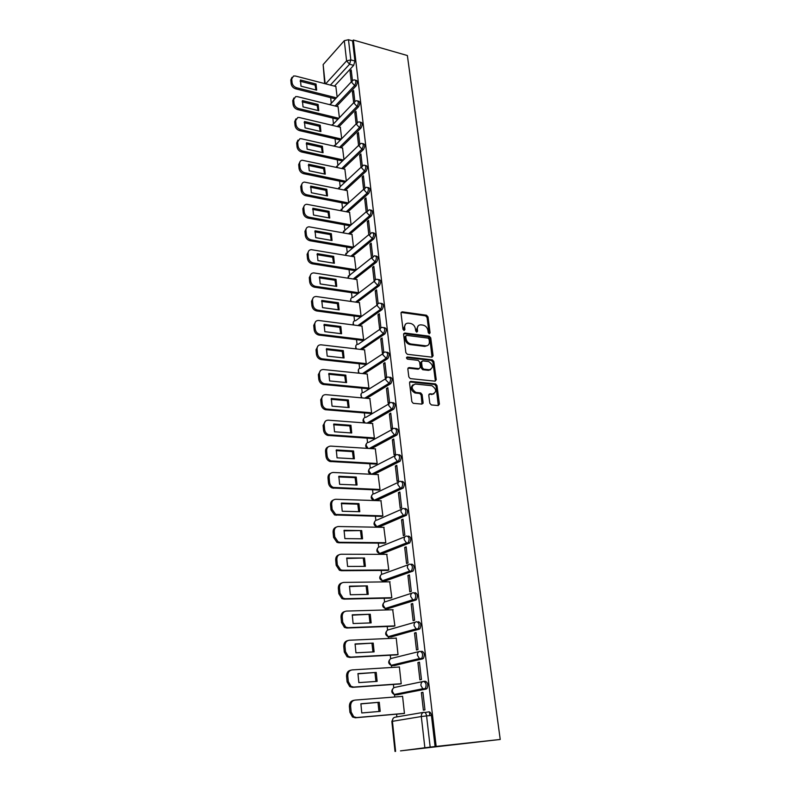 <?xml version="1.0" encoding="UTF-8"?>
<svg xmlns="http://www.w3.org/2000/svg" width="791" height="791" viewBox="0 0 791 791"><rect width="100%" height="100%" fill="white"/><g stroke="black" fill="none" stroke-linecap="round" stroke-linejoin="round"><path stroke-width="1.19" d="M429.295 333.762L430.086 332.833L428 316.904L426.478 315.223L402.184 311.812L401.017 313.127L402.985 329.293L404.082 330.49L404.913 329.54L404.656 327.444C404.557 324.518 405.823 323.094 408.433 323.163L410.529 323.44C413.179 324.112 414.81 325.922 415.433 328.868L415.69 330.954L416.758 332.131L417.589 331.202L417.332 329.115C417.223 326.208 418.449 324.794 421.03 324.854L423.086 325.131C425.696 325.793 427.318 327.593 427.951 330.519L428.218 332.586L429.295 333.762M429.157 333.743L427.081 317.517L425.558 315.836L401.096 312.425M403.993 330.47L403.746 328.057L404.656 327.444M416.669 332.121L416.412 329.718L417.332 329.115M429.8 403.232L431.372 404.943L438.263 405.556L439.42 404.102L436.998 385.593L435.584 383.922L410.737 381.391L409.54 382.834L411.834 401.62L413.228 403.311L421.929 404.102L423.116 402.629L422.107 394.61L420.703 392.929L415.848 392.415C411.152 388.856 410.954 386.057 415.285 384.03L431.955 385.731C436.632 389.212 436.859 391.99 432.637 394.056L429.938 393.799L428.771 395.243L429.8 403.232M500.228 739.456L436.167 746.417L353.359 40.015L407.375 55.528L500.228 739.456L400.493 750.867M431.955 357.166L433.092 355.792L430.749 337.856L429.246 336.175L404.804 333.031L403.608 334.385L405.842 352.588L407.316 354.289L431.955 357.166M433.844 361.546L436.236 379.759L435.09 381.173L410.252 378.602L408.818 376.911L407.84 368.972L409.036 367.558L419.111 368.655L420.278 367.251L419.625 362.051L418.162 360.36L407.523 359.144C406.258 358.234 406.188 357.512 407.335 356.978L432.39 359.865L433.844 361.546L432.904 362.11L435.287 380.313L436.236 379.759M424.955 712.513L428.851 711.851C430.166 711.87 431.036 713.077 431.441 715.46L426.576 715.904L430.175 747.09L400.503 750.886M330.668 97.649L331.251 103.166M332.843 118.077L333.426 123.534M335.058 138.801L335.641 144.199M337.312 159.822L337.876 165.161M339.586 181.159L340.15 186.429M341.9 202.803L342.463 208.013M344.253 224.763L344.807 229.904M346.636 247.059L347.18 252.131M349.058 269.691L349.592 274.685M351.511 292.66L352.035 297.584M354.002 315.985L354.526 320.83M356.533 339.665L357.048 344.431M359.104 363.722L359.608 368.398M361.714 388.144L362.209 392.731M364.374 412.961L364.849 417.46M367.064 438.165L367.538 442.565M369.802 463.773L370.267 468.074M372.591 489.797L373.036 493.999M375.418 516.246L375.854 520.34M376.526 526.618L376.585 527.202M378.286 543.13L378.711 547.115M379.393 553.453L379.482 554.333M381.213 570.459L381.618 574.325M382.31 580.742L382.439 581.919M384.179 598.233L384.584 601.991M387.639 608.754L415.848 600.043L386.572 608.783L385.257 608.477L385.435 609.96M387.204 626.492L387.59 630.12M388.292 636.725L388.48 638.485M390.27 655.215L390.645 658.715M391.367 665.439L391.585 667.485M393.394 684.442L393.76 687.804M394.482 694.646L394.739 696.99M396.578 714.164L396.864 716.903M436.167 746.417L430.175 747.09M353.359 40.015L352.578 40.885L354.941 61.036L353.676 65.356L334.455 86.13M325.665 83.856L346.587 60.877L344.293 40.687L323.143 64.585L325.16 83.727M344.293 40.687L348.485 39.708L350.818 59.898L349.553 64.229L330.401 85.082M352.578 40.885L348.485 39.708M324.666 83.599L323.143 64.585M354.823 101.208L353.587 90.481L352.4 91.707L353.765 92.063M339.379 117.493L338.064 106.726M357.255 122.368L355.99 111.333L354.793 112.54L356.168 112.876M341.653 138.356L340.298 127.242M359.727 143.833L358.422 132.493L357.225 133.679L358.6 133.995M343.966 159.515L342.562 148.065M362.238 165.626L360.904 153.968L359.678 155.125L361.072 155.431M346.31 180.991L344.866 169.185M364.789 187.744L363.415 175.77L362.179 176.897L363.573 177.194M348.683 202.773L347.209 190.611M367.38 210.208L365.956 197.898L364.72 198.996L366.114 199.273M351.105 224.881L349.573 212.364M370.01 233.009L368.547 220.353L367.291 221.421L368.705 221.688M352.143 234.462L309.004 226.799C306.918 227.007 305.899 228.233 305.949 230.468L306.354 234.719C306.859 237.429 308.431 239.149 311.071 239.861L353.528 247.197L351.985 234.433M372.67 256.165L371.177 243.163L369.901 244.201L371.325 244.449M354.595 256.857L311.367 249.669C309.152 249.827 308.065 251.093 308.104 253.456L308.51 257.767C309.034 260.516 310.616 262.246 313.266 262.938L355.999 269.78L354.417 256.828M375.389 279.688L373.846 266.32L372.561 267.328L373.985 267.556M357.077 279.589L313.78 272.905C311.427 273.004 310.27 274.299 310.299 276.791L310.715 281.171C311.239 283.969 312.831 285.689 315.5 286.362L358.501 292.719L356.899 279.569M378.138 303.576L376.556 289.842L375.25 290.811L376.694 291.029M359.598 302.676L316.232 296.506C313.74 296.536 312.514 297.861 312.524 300.501L312.939 304.94C313.473 307.778 315.085 309.508 317.764 310.151L361.052 315.995L359.411 302.646M377.989 314.66L379.591 328.601L380.916 327.682L379.304 313.73L377.989 314.66L379.433 314.867M362.347 340.377L363.633 339.646L361.962 326.08M380.768 338.894L382.399 353.043L383.734 352.163L382.102 337.994L380.768 338.894L382.231 339.072M364.958 364.354L366.253 363.652L364.552 349.879M383.595 363.504L385.247 377.89L386.601 377.04L384.94 362.644L383.595 363.504L385.059 363.672M367.607 388.707L368.913 388.045L367.182 374.044M386.463 388.519L388.144 403.123L389.518 402.322L387.827 387.689L386.463 388.519L387.936 388.658M370.297 413.436L371.622 412.813L369.852 398.595M389.38 413.93L391.09 428.771L392.474 428.01L390.764 413.139L389.38 413.93L390.863 414.049M373.036 438.57L374.37 437.977L372.571 423.531M392.346 439.756L394.076 454.845L395.48 454.123L393.74 439.005L392.346 439.756L393.839 439.855M375.804 464.09L377.159 463.536L375.32 448.863M395.362 466.008L397.122 481.343L398.545 480.661L396.775 465.296L395.362 466.008L396.864 466.087M378.632 490.034L379.996 489.52L378.118 474.6M398.417 492.684L400.206 508.287L401.65 507.654L399.851 492.022L398.417 492.684L399.93 492.744M381.499 516.394L382.884 515.92L380.946 500.752M401.531 519.816L403.351 535.675L404.814 535.082L402.985 519.203L401.531 519.816L403.054 519.845M384.406 543.18L385.81 542.745L383.833 527.34M404.695 547.402L406.554 563.528L408.027 562.984L406.169 546.838L404.695 547.402L406.228 547.412M387.372 570.42L388.786 570.024L386.75 554.353M407.919 575.452L409.797 591.856L411.3 591.371L409.402 574.938L407.919 575.452L409.461 575.443M390.378 598.105L391.822 597.749L389.706 581.82M411.191 603.988L413.11 620.678L414.622 620.233L412.694 603.523L411.191 603.988L412.744 603.948M393.443 626.254L394.897 625.948L392.702 609.752M414.524 633.018L416.471 649.994L418.004 649.609L416.046 632.602L414.524 633.018L416.086 632.948M396.558 654.879L398.031 654.622L396.212 638.021L395.718 638.159M417.915 662.551L419.892 679.825L421.455 679.489L419.457 662.186L417.915 662.551L419.487 662.453M399.722 683.988L401.215 683.79L399.366 666.902L398.723 667.05M421.366 692.6L423.383 710.18L424.955 709.903L422.928 692.293L421.366 692.6L422.948 692.481M402.945 713.611L404.448 713.452L402.579 696.278L401.66 696.456M423.897 681.358L425.291 681.269C427.911 682.475 428.475 684.917 426.962 688.605L397.487 694.765L394.571 694.389M421.801 651.211C424.411 652.348 424.945 654.76 423.393 658.438L394.343 665.607L391.446 665.251M418.36 621.677C420.97 622.744 421.474 625.127 419.892 628.796L391.248 636.933L388.391 636.607M411.666 564.112C414.257 565.061 414.721 567.365 413.06 571.043L385.227 581.009L382.429 580.752M408.403 536.061C410.994 536.951 411.429 539.225 409.728 542.903L382.28 553.73L379.502 553.482M405.2 508.484C407.78 509.305 408.196 511.559 406.445 515.228L379.393 526.895L376.595 526.628M402.046 481.353C404.616 482.124 405.012 484.349 403.222 488.027L376.546 500.495L374.538 500.545M398.941 454.677C401.512 455.398 401.877 457.594 400.048 461.272L373.965 474.402M395.895 428.435C398.446 429.108 398.793 431.273 396.934 434.951L371.562 448.626M392.89 402.619C395.441 403.232 395.767 405.387 393.859 409.066L369.15 423.274M389.933 377.218C392.484 377.782 392.781 379.907 390.843 383.595L366.717 398.318M387.026 352.222C389.567 352.746 389.844 354.843 387.867 358.531L364.285 373.748M384.169 327.622C386.7 328.097 386.957 330.173 384.94 333.861L361.863 349.563M381.381 303.388L381.341 303.378C383.872 303.853 384.1 305.919 382.073 309.578L359.46 325.754M378.592 279.5L378.662 279.51C381.084 279.974 381.292 282.021 379.285 285.64L357.067 302.31M375.873 255.987L375.982 256.007C378.325 256.472 378.513 258.499 376.546 262.078L354.694 279.223M373.194 232.831L373.342 232.861C375.616 233.335 375.794 235.342 373.846 238.882L352.341 256.482M370.564 210.03L370.752 210.06C372.957 210.544 373.105 212.532 371.197 216.032L350.017 234.077M367.963 187.566L368.191 187.605C370.326 188.1 370.455 190.067 368.576 193.528L347.714 212.008M365.402 165.438L365.669 165.497C367.736 165.991 367.845 167.949 365.996 171.36L345.44 190.255M362.881 143.636L363.178 143.705C365.185 144.209 365.274 146.147 363.465 149.529L343.195 168.829M360.389 122.16L360.736 122.249C362.673 122.753 362.743 124.681 360.963 128.023L340.97 147.699M357.937 101.001L358.313 101.1C360.192 101.614 360.251 103.522 358.491 106.825L338.775 126.886M355.525 80.148L355.94 80.257C357.75 80.771 357.799 82.669 356.069 85.942L336.6 106.36M429.81 715.608L429.375 711.88M352.42 80.366L351.214 69.924L350.047 71.18L351.402 71.546M337.124 96.937L335.849 86.496M350.047 71.18L351.283 81.908M415.848 600.043L416.442 599.667C418.073 595.999 417.589 593.655 414.988 592.647M384.555 581.019L385.227 581.009M381.519 553.73L382.28 553.73M378.533 526.885L379.393 526.895M435.08 746.556L431.441 715.46M352.4 91.707L353.676 102.771M354.793 112.54L356.108 123.95M357.225 133.679L358.57 145.435M359.678 155.125L361.072 167.247M362.179 176.897L363.613 189.385M364.72 198.996L366.193 211.85M367.291 221.421L368.794 234.522M369.901 244.201L371.434 257.5M372.561 267.328L374.103 280.835M375.25 290.811L376.832 304.525M418.33 325.674L416.412 329.718M405.664 324.003L403.746 328.057M432.054 357.176L429.82 338.439L428.327 336.768L403.707 333.624M429.088 339.28L428.04 338.103L406.574 335.364L405.743 336.313L406.02 338.538C406.614 341.445 408.215 343.254 410.816 343.976L425.706 345.815C428.277 345.835 429.503 344.392 429.375 341.475L429.088 339.28M405.773 335.888L404.834 336.917L405.743 336.313M427.377 345.618L424.777 346.399L409.896 344.569C407.296 343.848 405.694 342.048 405.101 339.141L404.834 336.917M435.159 381.183L435.287 380.313M419.22 368.665L418.172 369.219L407.978 368.122M406.515 357.572L431.362 360.419L432.301 359.856M429.434 369.783C433.666 367.726 433.399 364.977 428.623 361.566L422.701 360.874L421.534 362.268L422.196 367.459L423.64 369.15L429.434 369.783L428.495 370.346L430.66 369.664M421.652 361.438L420.604 362.842L421.534 362.268M428.495 370.346L422.701 369.713L421.257 368.023L420.604 362.842M432.904 362.11L431.362 360.419M433.784 393.948L428.92 394.333M413.08 384.723C410.104 387.59 410.717 390.329 414.909 392.959L416.333 392.504M421.999 404.102L421.158 395.154L419.754 393.473L415.394 393.048M438.303 405.556L436.049 386.137L434.635 384.475L409.679 381.944M316.034 84.024L300.432 80L301.025 86.179L316.667 90.154L316.034 84.024L315.085 85.082L300.125 81.236M335.997 86.526L295.458 76.025L293.57 75.995L291.721 78.912L292.077 82.739C292.561 85.21 294.054 86.881 296.576 87.752L336.313 97.797M315.995 89.986L315.085 85.082M335.344 98.835L295.636 88.819C293.115 87.949 291.622 86.278 291.147 83.816L290.791 79.99L291.938 77.37M318.13 104.481L302.429 100.605L303.032 106.874L318.763 110.7L318.13 104.481L317.171 105.519L302.132 101.821M338.202 106.765L297.416 96.64L295.656 96.591L293.669 99.617L294.034 103.502C294.509 106.004 296.022 107.675 298.553 108.525L338.657 118.235M318.081 110.532L317.171 105.519M337.678 119.243L297.604 109.573C295.073 108.723 293.57 107.052 293.085 104.55L292.729 100.675L293.916 97.975M320.256 125.235L304.456 121.507L305.069 127.865L320.899 131.543L320.256 125.235L319.277 126.253L304.159 122.694M340.446 127.282L299.413 117.543L297.782 117.493L295.636 120.627L296.012 124.563C296.496 127.094 298.009 128.785 300.56 129.615L341.04 138.959M320.197 131.385L319.277 126.253M340.051 139.948L299.601 130.634C297.06 129.813 295.537 128.132 295.053 125.601L294.687 121.666L295.923 118.877M322.402 146.295L306.512 142.726L307.135 149.173L323.064 152.703L322.402 146.295L321.423 147.284L306.226 143.883M342.711 148.095L301.43 138.761L299.947 138.702L297.643 141.945L298.019 145.94C298.504 148.51 300.036 150.201 302.597 151.012L343.472 159.99M322.342 152.534L321.423 147.284M342.473 160.959L301.628 152.01C299.067 151.21 297.545 149.519 297.05 146.948L296.674 142.953L297.96 140.086M324.587 167.662L308.599 164.251L309.232 170.797L325.259 174.158L324.587 167.662L323.598 168.631L308.322 165.388M345.024 169.215L302.142 160.227C300.422 160.563 299.601 161.68 299.67 163.579L300.056 167.633C300.55 170.243 302.083 171.934 304.673 172.725L345.954 181.317M324.518 174.01L323.598 168.631M344.935 182.266L303.695 173.704C301.114 172.922 299.571 171.222 299.077 168.621L298.701 164.568L300.046 161.601M326.812 189.346L310.715 186.103L311.357 192.747L327.484 195.941L326.812 189.346L325.803 190.295L310.448 187.21M347.358 190.651L304.387 182.078C302.548 182.385 301.668 183.532 301.737 185.539L302.122 189.662C302.617 192.302 304.169 194.003 306.77 194.774L348.475 202.971M326.732 195.792L325.803 190.295M347.447 203.89L305.781 195.723C303.19 194.962 301.638 193.261 301.134 190.621L300.748 186.508L302.152 183.443M329.056 211.355L312.86 208.28L313.513 215.023L329.748 218.049L329.056 211.355L328.047 212.275L312.603 209.358M349.741 212.393L306.681 204.266C304.713 204.523 303.764 205.719 303.823 207.835L304.219 212.018C304.723 214.697 306.285 216.408 308.905 217.149L351.046 224.931M328.977 217.911L328.047 212.275M350.008 225.831L307.907 218.079C305.286 217.337 303.734 215.627 303.23 212.957L302.834 208.775L304.298 205.601M331.34 233.691L315.045 230.794L315.708 237.646L332.042 240.494L331.34 233.691L330.322 234.591L314.788 231.842M331.251 240.355L330.322 234.591M352.479 248.067L310.062 240.771C307.432 240.049 305.86 238.338 305.346 235.629L304.95 231.387L306.483 228.105M333.664 256.373L317.26 253.654L317.933 260.615L334.366 263.274L333.664 256.373L332.625 257.243L317.013 254.662M333.565 263.146L332.625 257.243M354.932 270.631L312.247 263.808C309.597 263.116 308.015 261.396 307.501 258.647L307.096 254.346L308.717 250.945M336.017 279.401L319.505 276.87L320.197 283.929L336.739 286.401L336.017 279.401L334.969 280.241L319.277 277.849M335.908 286.283L334.969 280.241M357.433 293.53L314.462 287.202C311.802 286.54 310.21 284.819 309.686 282.021L309.281 277.651L310.982 274.131M338.41 302.775L321.799 300.442L322.491 307.62L339.141 309.894L338.41 302.775L337.352 303.596L321.571 301.381M338.291 309.775L337.352 303.596M359.964 316.786L316.726 310.972C314.037 310.329 312.435 308.599 311.911 305.771L311.496 301.331L313.285 297.683M340.842 326.525L324.112 324.379L324.824 331.666L341.574 333.743L340.842 326.525L339.764 327.306L323.895 325.289M362.149 326.11L318.714 320.484C316.093 320.434 314.788 321.799 314.788 324.577L315.214 329.096C315.728 331.923 317.32 333.664 319.979 334.306L363.633 339.636M340.703 333.634L339.764 327.306M362.545 340.397L318.931 335.087C316.271 334.445 314.68 332.714 314.165 329.887L313.74 325.378L315.639 321.591M343.304 350.631L326.475 348.702L327.187 356.108L344.055 357.977L343.304 350.631L342.226 351.392L326.268 349.563M364.75 349.909L321.067 344.817C318.417 344.787 317.082 346.191 317.082 349.029L317.517 353.626C318.002 356.385 319.534 358.115 322.105 358.827L366.253 363.642M343.165 357.878L342.226 351.392M365.165 364.374L321.047 359.579C318.466 358.877 316.944 357.146 316.449 354.388L316.024 349.8L318.031 345.875M345.805 375.132L328.868 373.411L329.6 380.926L346.577 382.587L345.805 375.132L344.718 375.854L328.67 374.232M367.39 374.074L323.43 369.535C320.75 369.545 319.416 370.989 319.416 373.886L319.851 378.543C320.315 381.242 321.789 382.973 324.27 383.734L368.913 388.025M345.657 382.498L344.718 375.854M367.815 388.727L323.193 384.456C320.711 383.694 319.238 381.974 318.783 379.275L318.348 374.618L320.474 370.544M348.356 400.009L331.3 398.516L332.042 406.159L349.128 407.583L348.356 400.009L347.249 400.701L331.113 399.287M370.069 398.615L325.823 394.65C323.124 394.699 321.789 396.192 321.789 399.129L322.234 403.875C322.659 406.505 324.073 408.225 326.475 409.036L371.622 412.793M348.188 407.503L347.249 400.701M382.696 414.444L382.162 414.405M370.524 413.456L325.378 409.718C322.985 408.917 321.571 407.197 321.146 404.567L320.701 399.831L322.955 395.609M350.937 425.291L333.772 424.016L334.524 431.787L351.728 432.984L350.937 425.291L349.82 425.944L333.594 424.757M372.798 423.551L328.255 420.169C325.546 420.258 324.191 421.801 324.201 424.797L324.646 429.612C325.052 432.183 326.406 433.893 328.71 434.743L374.37 437.947M350.769 432.914L349.82 425.944M386.75 439.489L386.038 439.44M373.263 438.58L327.612 435.396C325.309 434.546 323.954 432.835 323.549 430.274L323.104 425.459L325.496 421.079M353.567 450.979L336.284 449.941L337.045 457.841L354.368 458.8L353.567 450.979L352.43 451.602L336.126 450.633M375.557 448.873L330.727 446.104C327.998 446.243 326.634 447.825 326.643 450.87L327.108 455.774C327.484 458.276 328.779 459.976 330.994 460.876L377.159 463.506M353.379 458.74L352.43 451.602M391.11 464.91L390.2 464.861M376.051 464.109L329.877 461.489C327.662 460.599 326.367 458.899 325.991 456.397L325.536 451.503C325.437 449.239 326.278 447.726 328.077 446.955M393.631 463.13L394.333 462.775M356.237 477.082L338.835 476.291L339.616 484.319L357.048 485.031L356.237 477.082L355.09 477.665L338.686 476.933M378.375 474.61L333.238 472.474C330.49 472.642 329.125 474.284 329.135 477.388L329.6 482.362C329.956 484.804 331.202 486.495 333.318 487.434L379.996 489.481M356.039 484.992L355.09 477.665M395.856 490.697L394.719 490.657M378.899 490.044L332.19 488.007C330.074 487.078 328.829 485.387 328.473 482.955L328.008 477.982C327.909 475.599 328.809 474.027 330.717 473.255M358.946 503.62L341.435 503.076L342.226 511.233L359.776 511.698L358.946 503.62L357.789 504.164L341.297 503.659M381.222 500.762L335.789 499.269C333.021 499.497 331.647 501.187 331.666 504.342L332.141 509.404L335.691 514.427L382.874 515.87M358.738 511.668L357.789 504.164M401.116 516.859L399.732 516.83M381.786 516.394L334.553 514.961L331.004 509.948L330.529 504.895C330.43 502.394 331.389 500.752 333.406 499.991M361.705 530.593L344.075 530.316L344.876 538.602L362.545 538.809L361.705 530.593L343.947 530.84M406.356 542.893L408.047 542.903M384.129 527.34L338.39 526.519C335.602 526.786 334.217 528.536 334.237 531.75L334.722 536.891L338.113 541.875L339.893 542.28L385.8 542.695M361.487 538.79L360.538 531.097M407.098 543.387L405.397 543.368M384.723 543.19L338.726 542.774L336.956 542.369L333.575 537.396L333.09 532.264C333.001 529.624 334.02 527.923 336.155 527.172M364.513 558.011L346.755 558.001L347.575 566.435L365.373 566.366L364.513 558.011L346.646 558.476M387.076 554.353L341.03 554.234C338.222 554.55 336.837 556.34 336.857 559.623L337.342 564.853L340.585 569.787L342.552 570.252L388.786 569.965M364.275 566.366L363.326 558.486M387.719 570.41L341.386 570.707L339.418 570.242L336.185 565.318L335.691 560.087C335.602 557.299 336.699 555.549 338.963 554.817M367.37 585.894L349.484 586.161L350.314 594.743L368.23 594.387L367.37 585.894L349.395 586.576M390.082 581.82L343.709 582.413C340.891 582.779 339.497 584.628 339.517 587.96L340.021 593.29L343.106 598.174L345.272 598.708L391.812 597.689M367.113 594.417L366.164 586.329M390.784 598.095L344.075 599.123L341.92 598.589L338.835 593.715L338.34 588.395C338.261 585.449 339.418 583.629 341.821 582.927M370.267 614.251L352.262 614.805L353.112 623.535L371.147 622.893L370.267 614.251L352.183 615.161M393.127 609.742L346.448 611.077C343.601 611.492 342.196 613.401 342.226 616.802L342.73 622.21L345.677 627.055L348.03 627.659L394.887 625.879M370 622.932L369.051 614.637M393.918 626.235L346.824 628.024L344.481 627.421L341.534 622.596L341.03 617.188C340.961 614.073 342.196 612.185 344.738 611.522M373.214 643.093L355.09 643.943L355.95 652.822L374.113 651.883L373.214 643.093L355.021 644.23M396.222 638.139L349.226 640.245C346.359 640.71 344.945 642.678 344.975 646.138L345.499 651.646L348.307 656.441L350.828 657.103L398.021 654.553M372.937 651.942L371.978 643.439M397.141 654.849L349.612 657.43L347.091 656.757L344.283 651.982L343.769 646.474C343.719 643.192 345.024 641.234 347.714 640.611M376.219 672.429L357.957 673.596L358.837 682.623L377.129 681.377L376.219 672.429L357.908 673.813M399.376 667.011L352.054 669.908C349.167 670.432 347.743 672.459 347.783 675.989L348.307 681.595L350.996 686.331L353.686 687.072L401.205 683.701M375.923 681.456L374.964 672.726M400.503 683.938L352.46 687.349L349.76 686.608L347.081 681.882L346.557 676.275C346.517 672.805 347.911 670.788 350.739 670.214M379.265 702.279L360.884 703.763L361.774 712.958L380.204 711.376L379.265 702.279L360.854 703.911M402.589 696.377L354.932 700.104C352.025 700.688 350.591 702.774 350.631 706.363L351.164 712.078L353.735 716.765L356.593 717.566L404.438 713.363M378.958 711.485L377.999 702.527M404.191 713.492L355.347 717.793L352.489 716.992L349.929 712.305L349.395 706.61C349.355 703.021 350.789 700.935 353.686 700.351L353.973 700.302M429.157 333.426L430.086 332.833M404.003 330.154L404.913 329.54M416.669 331.805L417.589 331.202M424.856 747.703L421.306 716.537L392.425 721.313C392.366 718.97 393.256 717.595 395.105 717.2L423.6 712.345M393.295 718.179L391.852 721.441L392.425 721.313L395.599 751.371M353.676 65.356L349.553 64.229L346.587 60.877L350.818 59.898L354.941 61.036M426.201 689.06L395.807 694.894L394.175 694.478L392.356 691.354C392.296 689.05 393.176 687.725 394.996 687.359L422.928 681.526M422.691 658.863L392.672 665.706L391.15 665.32L389.251 662.176C389.192 659.921 390.072 658.626 391.881 658.3L419.2 651.527M419.24 629.201L389.597 637.012L388.173 636.666L386.196 633.492C386.146 631.277 387.017 630.022 388.816 629.725L415.542 622.062M388.213 608.744L385.385 608.437M416.442 599.667L412.823 599.756L410.687 596.444C410.618 594.189 411.488 592.934 413.317 592.677C415.908 593.685 416.392 596.028 414.771 599.707L412.823 599.756L385.257 608.477L383.19 605.283C383.141 603.108 384.011 601.882 385.8 601.625L411.963 593.121M412.516 571.379L410.845 571.399L383.595 581.029L382.389 580.762L380.244 577.539C380.194 575.393 381.064 574.217 382.834 573.989L408.463 564.685M409.234 543.209L407.583 543.19L380.659 553.73L379.581 553.492L377.337 550.249C377.297 548.143 378.157 546.996 379.917 546.799L405.032 536.733M406.02 515.505L404.369 515.465L377.782 526.865L376.823 526.668L374.479 523.395C374.44 521.338 375.3 520.221 377.05 520.053L401.68 509.256M402.846 488.265L401.215 488.205L374.944 500.446L374.103 500.278L371.671 496.985C371.632 494.958 372.482 493.871 374.222 493.732L398.407 482.243M399.732 461.479L398.11 461.39L372.373 474.323M371.375 474.284L368.903 470.991C368.873 468.994 369.713 467.946 371.444 467.837L395.203 455.675M396.667 435.129L395.055 435.01L369.99 448.527M368.082 448.418L366.184 445.412C366.154 443.444 366.994 442.426 368.715 442.347L392.059 429.533M393.651 409.204L392.059 409.066L367.578 423.155M365.017 422.958L363.504 420.229C363.474 418.301 364.315 417.312 366.025 417.252L388.994 403.825M390.695 383.694L389.103 383.536L365.155 398.17M362.09 397.903L360.864 395.441C360.834 393.542 361.675 392.583 363.376 392.554L385.988 378.523M387.768 358.59L386.186 358.412L362.733 373.589M359.252 373.233L358.274 371.038C358.244 369.17 359.074 368.24 360.765 368.23L383.042 353.617M384.901 333.891L383.328 333.693L360.32 349.385M356.494 348.94L355.713 347.012C355.693 345.173 356.514 344.273 358.194 344.293L380.164 329.105M382.073 309.578L380.511 309.36L357.928 325.556M379.285 285.64L377.742 285.403L355.545 302.093M376.546 262.078L375.003 261.821L353.181 278.986M373.846 238.882L372.324 238.605L350.838 256.225M371.197 216.032L369.674 215.735L348.524 233.81M368.576 193.528L367.064 193.222L346.231 211.721M365.996 171.36L364.493 171.044L343.966 189.959M363.465 149.529L361.971 149.192L341.722 168.513M360.963 128.023L359.47 127.667L339.507 147.373M358.491 106.825L357.018 106.449L337.322 126.54M356.069 85.942L354.595 85.557L335.157 106.004M354.467 79.861C356.286 80.385 356.326 82.284 354.595 85.557L351.619 82.195L352.895 80.188L354.467 79.861M351.629 81.532L329.976 104.719M356.84 100.724C358.719 101.238 358.778 103.146 357.018 106.449L354.022 103.077L355.386 101.011L356.84 100.724M359.252 121.883C361.18 122.387 361.26 124.316 359.47 127.667L356.454 124.276L357.918 122.14L359.252 121.883M361.685 143.369C363.692 143.863 363.781 145.811 361.971 149.192L358.926 145.791L360.488 143.586L361.685 143.369M364.167 165.171C366.233 165.655 366.342 167.613 364.493 171.044L361.428 167.623L363.109 165.349L364.167 165.171M366.678 187.299C368.814 187.783 368.942 189.761 367.064 193.222L363.979 189.791L365.768 187.447L366.678 187.299M369.229 209.763C371.434 210.248 371.582 212.235 369.674 215.735L366.559 212.295L369.229 209.763M371.819 232.574C374.084 233.048 374.252 235.065 372.324 238.605L369.189 235.154L371.819 232.574M374.44 255.74C376.783 256.215 376.971 258.242 375.003 261.821L371.849 258.36L374.44 255.74M377.109 279.272C379.532 279.737 379.739 281.784 377.742 285.403L374.558 281.922C374.509 280.192 375.27 279.322 376.852 279.302L377.109 279.272M379.818 303.161C382.31 303.625 382.537 305.692 380.511 309.36L377.307 305.86C377.267 304.041 378.068 303.151 379.729 303.171L379.818 303.161M382.607 327.415C385.128 327.889 385.385 329.976 383.368 333.664L380.105 330.183C380.056 328.305 380.896 327.375 382.607 327.415M385.454 352.035C387.986 352.559 388.262 354.665 386.285 358.353L382.943 354.892C382.893 352.974 383.734 352.025 385.454 352.035M388.351 377.06C390.892 377.623 391.189 379.749 389.251 383.437L385.83 379.996C385.781 378.049 386.621 377.07 388.351 377.06M391.288 402.481C393.839 403.094 394.165 405.239 392.257 408.927L391.575 408.977L388.757 405.516C388.707 403.529 389.548 402.52 391.288 402.481M394.284 428.317C396.835 428.989 397.181 431.154 395.322 434.832L394.452 434.902L391.733 431.451C391.683 429.434 392.534 428.386 394.284 428.317M397.329 454.588C399.89 455.3 400.256 457.495 398.427 461.173L397.379 461.242L394.768 457.811C394.709 455.754 395.559 454.677 397.329 454.588M400.414 481.284C402.985 482.055 403.37 484.28 401.591 487.958L400.355 488.027L397.843 484.616C397.784 482.52 398.644 481.412 400.414 481.284M374.41 500.535L373.738 500.209M403.558 508.435C406.139 509.266 406.544 511.51 404.804 515.188L403.39 515.257L400.978 511.866C400.908 509.74 401.769 508.593 403.558 508.435M406.752 536.041C409.343 536.931 409.778 539.205 408.067 542.883L406.475 542.942L404.161 539.581C404.092 537.415 404.962 536.229 406.752 536.041M410.005 564.121C412.595 565.071 413.06 567.374 411.389 571.053L409.619 571.112L407.395 567.77C407.325 565.555 408.196 564.339 410.005 564.121M416.679 621.736C419.279 622.814 419.794 625.187 418.202 628.865L416.096 628.904L414.039 625.612C413.96 623.318 414.84 622.033 416.679 621.736M420.1 651.3C422.71 652.437 423.244 654.849 421.702 658.537L419.418 658.557L417.45 655.294C417.371 652.961 418.251 651.626 420.1 651.3M423.58 681.387C426.201 682.593 426.764 685.046 425.251 688.734L422.809 688.743L420.921 685.51C420.842 683.127 421.722 681.753 423.58 681.387M354.032 102.405L332.141 125.314M356.464 123.594L334.356 146.206M336.61 167.415L338.162 165.111L358.936 145.079M338.914 188.93L340.535 186.36L361.447 166.901M341.267 210.772L342.948 207.924L363.989 189.039M343.67 232.94L343.502 232.188L345.4 229.815L366.579 211.513M346.122 255.444L345.875 254.475L347.892 252.022L369.209 234.334M348.633 278.284L348.277 277.087L350.423 274.566L371.879 257.5M351.194 301.48L350.72 300.036C350.68 298.355 351.441 297.495 352.994 297.456L374.588 281.023M353.814 325.032L353.201 323.341C353.172 321.571 353.973 320.691 355.604 320.701L377.347 304.911M423.996 712.286C425.311 712.305 426.171 713.512 426.576 715.904L421.306 716.537C421.217 714.105 422.117 712.691 423.996 712.286M401.294 312.435L402.194 311.812L401.284 312.435M425.558 315.836L426.478 315.223M427.081 317.517L428 316.904M403.885 333.634L404.804 333.031M428.287 336.758L429.206 336.165M429.82 338.439L430.749 337.856M432.153 356.365L433.092 355.792M405.101 339.141L406.02 338.538M410.104 344.599L411.023 344.006M424.777 346.399L425.706 345.815M408.116 368.122L409.036 367.558M418.172 369.219L419.111 368.655M406.534 357.473L407.335 356.978M421.257 368.023L422.196 367.459M422.819 369.723L423.758 369.16M428.989 394.333L429.938 393.799M431.688 394.59L432.637 394.056M419.576 393.443L420.525 392.9M421.158 395.154L422.107 394.61M422.167 403.163L423.116 402.629M409.807 381.954L410.737 381.391M434.496 384.446L435.445 383.902M436.049 386.137L436.998 385.593M438.461 404.626L439.42 404.102M295.636 88.819L296.576 87.752M291.147 83.816L292.077 82.739M290.791 79.99L291.721 78.912M297.604 109.573L298.553 108.525M293.085 104.55L294.034 103.502M292.729 100.675L293.669 99.617M299.601 130.634L300.56 129.615M295.053 125.601L296.012 124.563M294.687 121.666L295.636 120.627M301.628 152.01L302.597 151.012M297.05 146.948L298.019 145.94M296.674 142.953L297.643 141.945M303.695 173.704L304.673 172.725M299.077 168.621L300.056 167.633M298.701 164.568L299.67 163.579M305.781 195.723L306.77 194.774M301.134 190.621L302.122 189.662M300.748 186.508L301.737 185.539M307.907 218.079L308.905 217.149M303.23 212.957L304.219 212.018M302.834 208.775L303.823 207.835M310.062 240.771L311.071 239.861M305.346 235.629L306.354 234.719M304.95 231.387L305.949 230.468M312.247 263.808L313.266 262.938M307.501 258.647L308.51 257.767M307.096 254.346L308.104 253.456M314.462 287.202L315.5 286.362M309.686 282.021L310.715 281.171M309.281 277.651L310.299 276.791M316.726 310.972L317.764 310.151M311.911 305.771L312.939 304.94M311.496 301.331L312.524 300.501M319.01 335.107L320.068 334.316M314.165 329.887L315.214 329.096M313.74 325.378L314.788 324.577M321.344 359.618L322.412 358.867M316.449 354.388L317.517 353.626M316.024 349.8L317.082 349.029M323.707 384.535L324.785 383.813M318.783 379.275L319.851 378.543M318.348 374.618L319.416 373.886M422.938 402.728L423.027 403.42M326.11 409.847L327.197 409.155M321.146 404.567L322.234 403.875M320.701 399.831L321.789 399.129M328.552 435.564L329.659 434.912M323.549 430.274L324.646 429.612M323.104 425.459L324.201 424.797M331.034 461.707L332.151 461.094M325.991 456.397L327.108 455.774M325.536 451.503L326.643 450.87M333.555 488.284L334.692 487.711M328.473 482.955L329.6 482.362M328.008 477.982L329.135 477.388M336.126 515.307L337.263 514.763M331.004 509.948L332.141 509.404M330.529 504.895L331.666 504.342M338.726 542.774L339.893 542.28M333.575 537.396L334.722 536.891M333.09 532.264L334.237 531.75M341.386 570.707L342.552 570.252M336.185 565.318L337.342 564.853M335.691 560.087L336.857 559.623M344.075 599.123L345.272 598.708M338.835 593.715L340.021 593.29M338.34 588.395L339.517 587.96M346.824 628.024L348.03 627.659M341.534 622.596L342.73 622.21M341.03 617.188L342.226 616.802M349.612 657.43L350.828 657.103M344.283 651.982L345.499 651.646M343.769 646.474L344.975 646.138M352.46 687.349L353.686 687.072M347.081 681.882L348.307 681.595M346.557 676.275L347.783 675.989M355.347 717.793L356.593 717.566M349.929 712.305L351.164 712.078M349.395 706.61L350.631 706.363M330.084 104.175L329.807 104.679M384.94 333.861L383.23 333.683L360.231 349.375M387.867 358.531L385.968 358.382L362.505 373.57M390.843 383.595L388.747 383.477L364.78 398.14M393.859 409.066L391.575 408.977L367.044 423.106M396.934 434.951L394.452 434.902L369.278 448.487M400.048 461.272L397.379 461.242L371.473 474.284M403.222 488.027L400.355 488.027L374.103 500.278C371.147 499.279 370.475 497.499 372.077 494.929M406.445 515.228L403.39 515.257L376.823 526.668C373.906 525.59 373.273 523.78 374.924 521.239M409.728 542.903L406.475 542.942L379.581 553.492C376.694 552.326 376.111 550.487 377.831 547.965M413.06 571.043L409.619 571.112L382.389 580.762C379.542 579.506 379.008 577.638 380.778 575.136M419.892 628.796L416.096 628.904L388.173 636.666C385.375 635.232 384.93 633.284 386.848 630.822M423.393 658.438L419.418 658.557L391.15 665.32C388.371 663.797 387.976 661.81 389.963 659.358M426.962 688.605L422.809 688.743L394.175 694.478C391.416 692.847 391.07 690.82 393.137 688.378M332.269 124.553L331.913 125.255M334.474 145.228L334.049 146.137M336.719 166.199L336.234 167.326M339.003 187.477L338.459 188.841M341.317 209.061L340.733 210.673M343.66 230.962L343.067 232.831M346.043 253.189L345.449 255.325M348.465 275.743L347.902 278.175M350.917 298.642L350.403 301.361M353.419 321.878L352.984 324.923M355.95 345.469L355.653 348.841M358.531 369.427L358.402 373.144M361.151 393.75L361.25 397.824M363.811 418.459C362.634 420.07 362.782 421.544 364.246 422.898M366.52 443.553C365.195 445.442 365.491 447.053 367.429 448.378M369.278 469.033C367.746 471.495 368.379 473.236 371.177 474.274M383.783 602.752C381.944 605.234 382.439 607.142 385.257 608.477M391.852 721.441L395.016 751.45M428.327 336.768L429.246 336.175M409.896 344.569L410.816 343.976M422.701 369.713L423.64 369.15M431.451 360.439L432.39 359.865M414.909 392.959L415.848 392.415M419.754 393.473L420.703 392.929M434.635 384.475L435.584 383.922M318.931 335.087L319.979 334.306M321.047 359.579L322.105 358.827M323.193 384.456L324.27 383.734M325.378 409.718L326.475 409.036M327.612 435.396L328.71 434.743M329.877 461.489L330.994 460.876M332.19 488.007L333.318 487.434M334.553 514.961L335.691 514.427M336.956 542.369L338.113 541.875M339.418 570.242L340.585 569.787M341.92 598.589L343.106 598.174M344.481 627.421L345.677 627.055M347.091 656.757L348.307 656.441M349.76 686.608L350.996 686.331M352.489 716.992L353.735 716.765"/></g></svg>
